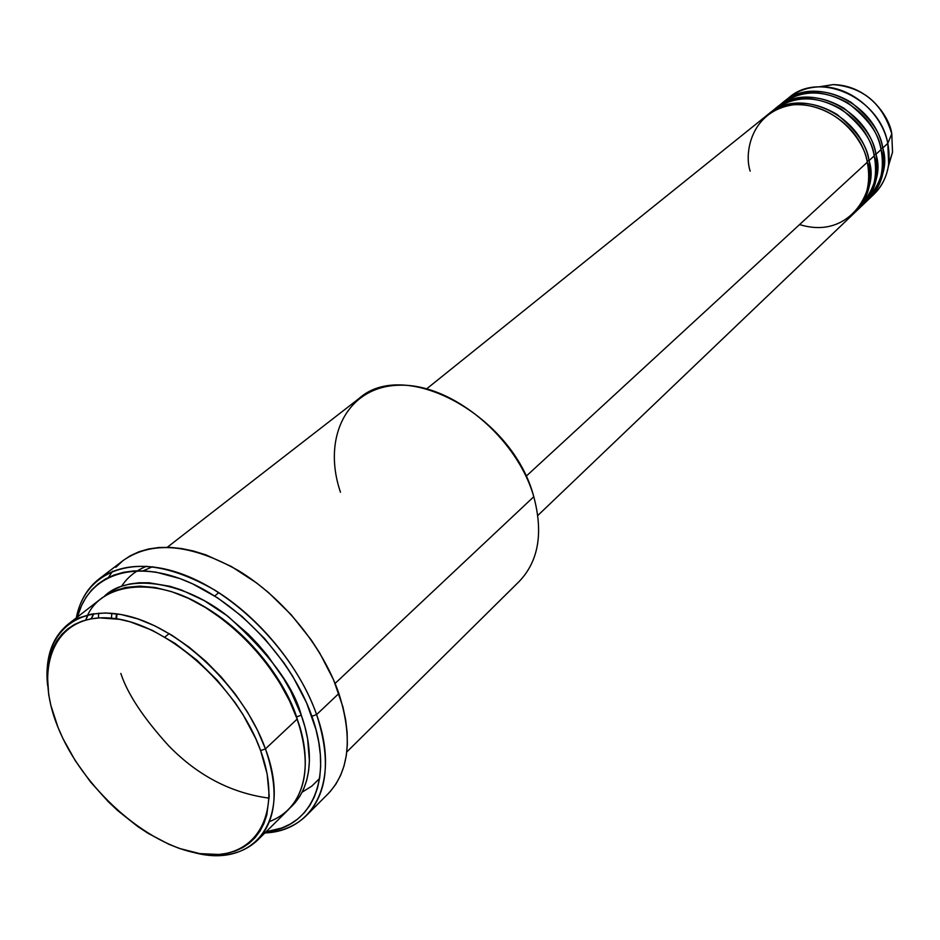<?xml version="1.0" encoding="UTF-8"?>
<svg xmlns="http://www.w3.org/2000/svg" width="940" height="940" viewBox="0 0 940 940"><rect width="100%" height="100%" fill="white"/><g stroke="black" fill="none" stroke-linecap="round" stroke-linejoin="round"><path stroke-width="1.41" d="M788.907 97.678L783.478 102.037C813.864 74.765 874.729 102.225 882.742 148.026L880.803 148.461L882.742 148.026L887.795 143.374C879.864 97.76 819.234 70.465 788.907 97.678L786.275 99.957C795.593 91.427 807.025 87.056 820.573 86.821C850.348 86.022 881.814 112.377 887.795 143.374L891.778 133.844C882.66 103.565 863.132 87.15 833.181 84.6L818.94 86.844L833.181 84.6C869.477 85.282 890.145 118.475 891.778 133.844L891.719 133.609M799.599 224.554C853.05 241.204 878.312 184.252 867.303 162.232C859.043 115.902 797.449 87.913 766.887 115.373L426.737 388.784M855.071 212.334C868.325 198.928 872.978 181.702 869.042 160.634C867.338 145.923 856.645 130.507 836.964 114.398C811.937 99.605 788.895 99.687 767.827 114.633L768.744 113.869C799.294 86.445 860.805 114.363 869.042 160.634L867.044 161.093L869.042 160.634C874.411 176.767 869.465 194.263 854.202 213.145L860.241 207.399C873.46 194.028 878.125 176.849 874.224 155.864C866.069 109.78 804.805 82.027 774.313 109.404L771.611 111.742C792.068 95.551 815.25 94.681 841.183 109.111C861.534 125.267 872.543 140.847 874.224 155.864L869.042 160.634L874.224 155.864C880.028 173.089 874.165 191.302 856.622 210.513M781.657 103.506L776.158 107.924C806.626 80.57 867.808 108.253 875.939 154.289L873.965 154.736L875.939 154.289C881.25 170.328 876.303 187.753 861.087 206.565L867.044 200.89C880.24 187.554 884.904 170.457 881.05 149.578C873.013 103.729 812.066 76.21 781.657 103.506L778.99 105.809M864.412 203.228C881.097 184.193 886.643 166.309 881.05 149.578L875.939 154.289L881.05 149.578C879.405 134.467 868.278 118.851 847.668 102.754C821.395 88.595 798.213 89.888 778.132 106.631M782.573 102.777C803.524 87.913 826.366 87.773 851.111 102.343C870.569 118.229 881.109 133.457 882.742 148.026C888.006 163.971 883.059 181.326 867.879 200.079L873.777 194.463C886.925 181.173 891.602 164.136 887.795 143.374L882.742 148.026C886.584 168.871 881.92 185.956 868.736 199.28M269.486 821.584C313.302 804.487 309.248 750.214 297.146 719.088L265.444 748.886L260.627 750.602C284.703 816.32 253.577 862.709 199.797 853.614C146.299 845.424 82.238 787.896 58.022 727.395L62.956 738.582L75.294 760.73L90.534 781.962L108.147 801.573L117.665 810.562L137.722 826.507L148.097 833.334L169.071 844.367L179.505 848.468L199.797 853.614L218.703 854.472L227.41 853.261L235.505 850.935L242.896 847.504L249.511 843.004L255.269 837.458L260.11 830.901L263.976 823.381L266.807 814.968L269.216 795.769L267.16 774.031L260.627 750.602L255.739 738.558L242.931 714.471L235.153 702.673L217.258 680.243L196.883 660.162L174.934 643.301L152.374 630.352L130.167 621.822L119.486 619.319L99.523 617.874L90.428 618.943L82.038 621.152L74.436 624.501L67.692 628.907L61.84 634.336L56.941 640.727L53.016 647.989L50.102 656.05L47.352 674.239L48.68 694.566L50.842 705.294L58.022 727.395C33.076 666.895 54.508 614.043 109.24 618.003C163.584 620.964 237.362 684.955 260.627 750.602L265.444 748.886C244.329 689.69 182.642 629.87 129.473 616.393C76.14 602.399 41.842 634.629 47.611 685.53C44.932 658.176 51.747 637.743 68.068 624.254L78.796 617.921L91.38 614.114L105.597 612.951L121.142 614.537L137.663 618.849L154.795 625.84L172.126 635.381L189.246 647.272L205.719 661.22L221.147 676.906L235.153 693.943L247.385 711.921L257.56 730.38L265.444 748.886L297.146 719.088L289.52 700.841L279.615 682.652L267.642 664.98L253.917 648.248L238.76 632.879L222.533 619.237L205.66 607.651L188.541 598.38L171.585 591.636L155.194 587.524L139.755 586.125L125.596 587.418L113.023 591.331L102.272 597.722L68.068 624.254M340.48 492.255C321.68 437.1 347.459 385.811 399.805 385.212C451.882 383.708 516.882 437.264 533.791 496.72C512.864 415.586 404.74 357.118 358.939 398.572L167.297 547.268M77.644 616.828C87.913 575.914 131.647 559.006 184.757 580.427C237.797 601.624 292.211 659.657 311.892 716.268L316.604 714.588C296.206 655.638 238.842 595.361 183.817 574.704C128.698 553.778 84.659 573.799 76.316 617.862C79.63 601.189 87.256 588.17 99.194 578.829C128.134 559.042 166.662 562.802 214.778 590.109C259.558 617.58 299.966 667.048 316.604 714.588L338.87 693.485C322.667 646.391 282.834 597.582 238.478 570.627C190.808 543.861 152.468 540.406 123.481 560.264L99.194 578.829M296.417 717.044L300.741 730.509L296.582 716.879L301.294 715.199C311.105 742.154 316.51 783.561 290.213 807.789L299.637 796.662L303.679 788.989L306.675 780.411L308.602 771.023L309.413 760.907L307.615 738.875L305.018 727.184L301.294 715.199L296.582 716.879C287.147 686.306 247.878 623.091 182.548 595.725C247.878 623.091 287.147 686.306 296.582 716.879L296.417 717.044M120.825 673.439C127.511 693.896 143.468 718.019 168.695 745.796C197.776 775.664 231.263 793.113 269.169 798.154M302.198 792.138L311.822 786.11L319.588 778.473M526.036 476.333L867.303 162.232L526.036 476.333M335.087 683.439L533.791 496.72L335.087 683.439M218.785 592.635L214.72 595.995L218.785 592.635M169.153 633.572L164.947 637.038L169.153 633.572M112.612 571.179L108.488 577.383L112.612 571.179M98.618 613.174L98.477 617.933L98.618 613.174M88.172 614.795L85.799 620C96.855 584.222 153.279 573.388 206.953 608.45C259.675 642.725 287.487 690.912 297.146 719.088C310.329 759.414 307.356 789.659 288.263 809.845L257.478 840.278C241.968 854.695 220.829 858.796 194.051 852.557C253.953 868.913 292.469 820.373 265.444 748.886C279.145 789.718 276.489 820.185 257.478 840.278M775.241 108.676C796.25 93.765 819.198 93.648 844.085 108.335C863.649 124.327 874.27 139.649 875.939 154.289C879.828 175.239 875.164 192.395 861.945 205.766M891.766 133.656L892.518 152.28L888.429 166.098L892.518 152.28L891.778 133.844L887.795 143.374L888.676 164.488C886.584 178.341 880.451 189.351 870.252 197.518M306.593 815.356C295.759 825.978 281.859 831.841 264.904 832.946C314.712 831.113 340.21 780 316.604 714.588C331.009 759.285 327.672 792.866 306.593 815.356L328.166 793.712C349.316 771.176 352.876 737.759 338.87 693.485L316.604 714.588L311.892 716.268C334.217 778.062 311.986 827.318 266.091 831.759L281.847 827.987L290.178 824.121L297.651 819.069L304.207 812.865L309.765 805.533L314.23 797.155L317.579 787.791L319.729 777.521L320.657 766.429L320.352 754.644L318.778 742.271L315.946 729.428L306.628 702.909L292.692 676.224L284.174 663.17L264.469 638.413L241.944 616.323L217.622 597.864L192.547 583.822L180.092 578.629L155.958 572.131L144.537 570.874L133.692 570.933L123.551 572.307L114.187 574.963L105.68 578.84L98.124 583.904L91.556 590.073L86.045 597.288L81.604 605.454L78.29 614.478M104.552 596.054L113.47 589.85L121.248 586.348L129.814 583.987L139.085 582.777L148.978 582.765L170.234 586.36L181.385 589.944L204.145 600.578L226.728 615.465L248.137 634.007L258.101 644.417L267.43 655.427L283.774 678.786L290.625 690.865L301.294 715.199C293.762 686.682 269.486 653.888 228.479 616.805C186.061 582.436 128.992 572.425 104.552 596.054M115.808 567.325L122.541 560.992M123.434 560.287L130.272 555.787L138.944 551.768L148.496 548.995L158.825 547.515L169.846 547.35L181.455 548.525L193.534 551.04L205.954 554.894L231.311 566.479L256.444 582.835L268.582 592.611L291.294 614.842L311.14 639.823L319.694 652.995L333.63 679.973L342.889 706.809L345.65 719.817L347.13 732.366L347.342 744.327L346.296 755.584L344.005 766.03L340.527 775.559L335.897 784.101L330.187 791.586M139.837 569.37L137.463 570.768M346.778 751.965L519.256 581.402C538.561 561.157 543.414 532.933 533.791 496.72M537.821 515.472L853.344 213.979C866.61 200.572 871.263 183.324 867.303 162.232C865.434 143.162 837.434 102.401 793.595 104.763C750.943 110.838 743.94 153.22 750.191 171.139M146.64 566.209C135.654 570.697 127.323 577.36 121.648 586.207M111.895 613.28L111.355 618.179M115.961 618.732L116.466 613.785L115.961 618.732M93.648 613.738L91.121 618.814L93.648 613.738M820.573 86.821L833.181 84.6C863.202 87.126 882.742 103.517 891.79 133.774L892.518 152.28L888.676 164.488M864.976 198.834L862.462 201.994M768.744 113.869L774.313 109.404M143.221 570.815L152.48 566.738M116.995 613.855L116.56 618.826M93.835 613.702L91.403 618.767"/></g></svg>
